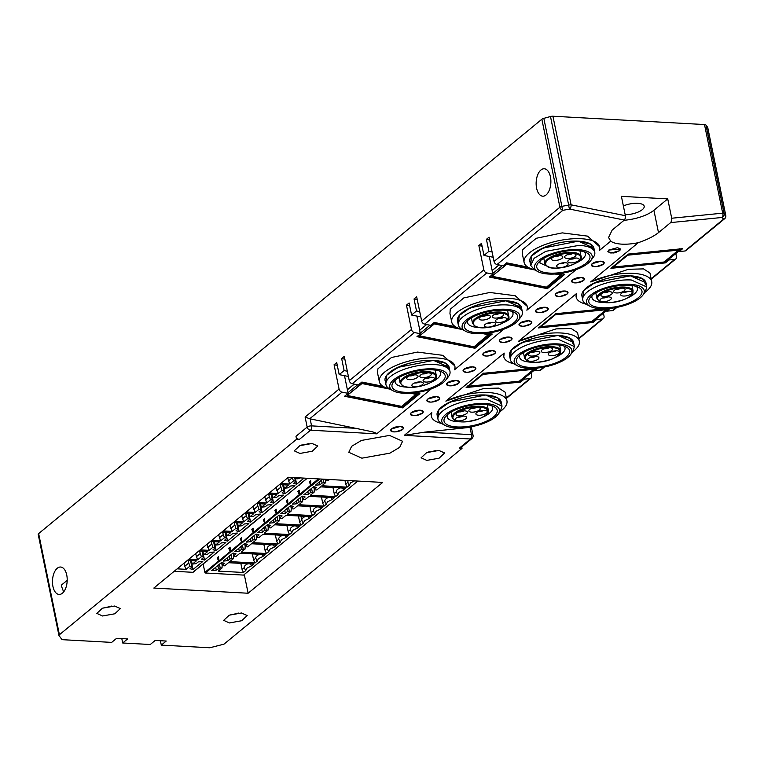<?xml version="1.0" encoding="UTF-8"?>
<svg xmlns="http://www.w3.org/2000/svg" width="764" height="764" viewBox="0 0 764 764"><rect width="100%" height="100%" fill="white"/><g stroke="black" fill="none" stroke-linecap="round" stroke-linejoin="round"><path stroke-width="1.15" d="M63.641 591.919L61.75 586.905A13.723 7.344 -86.9 0 1 61.454 585.062L67.194 580.334M52.926 586.418A13.723 7.344 -86.9 0 0 59.076 594.44A13.723 7.344 -86.9 0 0 66.745 575.044A13.723 7.344 -86.9 0 0 60.585 567.022A13.723 7.344 -86.9 0 0 52.926 586.418M645.236 292.125A38.563 14.382 168.4 0 0 651.291 285.249A38.563 14.382 168.4 0 0 651.711 281.61L649.944 272.996L643.508 268.89L628.438 269.291L590.629 281.916L638.303 242.665A27.456 10.238 -11.6 0 1 621.8 244.146A27.456 10.238 -11.6 0 1 610.732 241.147L599.253 250.602A38.563 14.382 168.4 0 0 599.673 246.973A38.563 14.382 168.4 0 0 563.622 239.791A38.563 14.382 168.4 0 0 524.534 258.843A38.563 14.382 168.4 0 0 524.114 262.482A38.563 14.382 168.4 0 0 534.208 269.587M707.655 127.33L725.714 215.305A3.266 1.222 -11.6 0 1 725.8 215.505L707.741 127.521A3.266 1.222 -11.6 0 0 707.655 127.33L705.965 125.048A3.266 1.222 168.4 0 0 705.43 124.713A3.266 1.222 168.4 0 0 704.504 124.551L552.926 116.233A3.266 1.222 -11.6 0 0 551.742 116.271A3.266 1.222 -11.6 0 0 550.491 116.52L543.825 118.344L561.884 206.318L568.683 205.124A3.266 1.222 -11.6 0 1 569.934 204.886A3.266 1.222 -11.6 0 1 571.109 204.838A3.266 1.557 101.3 0 1 570.784 207.302A3.266 1.557 101.3 0 1 569.686 209.116L624.341 220.051L612.174 230.069L608.574 237.508L610.732 241.147M638.303 242.665C646.993 239.762 653.726 236.41 658.492 232.619L653.908 210.272A27.456 10.238 -11.6 0 1 624.073 220.271M624.341 220.051L625.324 218.208L625.372 215.696L621.399 196.348L667.726 198.888L671.699 218.237L671.651 220.758L670.668 222.591L722.028 217.473L723.584 219.125L684.869 251.003L679.148 251.576L682.691 248.663L628.189 254.087L610.913 268.317L665.415 262.883L668.949 259.97L674.669 259.407L651.129 278.784M543.825 118.344A3.266 1.222 168.4 0 0 542.688 118.745A3.266 1.222 168.4 0 0 541.848 119.251L559.916 207.235A3.266 1.222 168.4 0 1 560.747 206.729A3.266 1.222 168.4 0 1 561.884 206.318A3.266 0.63 80.1 0 0 562.285 208.639A3.266 0.63 80.1 0 0 562.887 210.301L569.686 209.116A3.266 0.63 80.1 0 1 569.084 207.445A3.266 0.63 80.1 0 1 568.683 205.124L550.491 116.52M536.605 188.164A13.723 7.344 -86.9 0 0 542.755 196.186A13.723 7.344 -86.9 0 0 550.424 176.79A13.723 7.344 -86.9 0 0 544.264 168.768A13.723 7.344 -86.9 0 0 536.605 188.164M725.084 218.227A3.266 2.473 -129.5 0 1 724.673 218.685L685.957 250.563A3.266 2.473 -129.5 0 1 684.869 251.003M681.412 248.787L678.986 250.783L679.148 251.576M705.965 125.048L724.157 213.662A3.266 3.094 136.7 0 1 722.028 217.473A3.266 1.9 84.3 0 0 722.906 215.649A3.266 1.9 84.3 0 0 722.687 213.156L671.699 218.237M704.504 124.551L722.687 213.156A3.266 1.222 168.4 0 1 723.623 213.318A3.266 1.222 168.4 0 1 724.157 213.662L725.714 215.305A3.266 3.094 136.7 0 1 723.584 219.125A3.266 2.473 -129.5 0 0 724.673 218.685A3.266 3.266 0 0 0 725.8 215.505A3.266 1.222 -11.6 0 1 725.781 215.773M653.908 210.272L667.726 198.888M658.492 232.619L670.668 222.591M625.172 214.722A13.723 5.119 168.4 0 0 644.195 206.242A13.723 5.119 168.4 0 0 637.654 203.31A13.723 5.119 168.4 0 0 623.367 205.936M572.847 351.726A38.563 14.382 168.4 0 0 578.902 344.851A38.563 14.382 168.4 0 0 579.322 341.212L577.555 332.598L571.128 328.491L556.049 328.892L518.24 341.518L576.581 293.491L576.161 297.12A38.563 14.382 168.4 0 0 586.255 304.225M500.458 411.328A38.563 14.382 168.4 0 0 506.522 404.452A38.563 14.382 168.4 0 0 506.943 400.823L505.166 392.199L498.739 388.093L483.66 388.494L445.851 401.119L504.192 353.092L503.772 356.721A38.563 14.382 168.4 0 0 513.866 363.826M471.388 427.238L473.05 435.356A3.266 1.222 168.4 0 0 472.964 435.165A3.266 1.222 168.4 0 0 471.493 434.659L424.937 432.109L404.28 435.356L431.803 412.694L431.383 416.332A38.563 14.382 168.4 0 0 441.477 423.437M424.937 432.109L471.331 427.219M533.32 368.324L483.411 373.29L466.135 387.52L520.637 382.086L524.18 379.173L529.891 378.61L506.36 397.987M544.57 366.978L541.179 369.766A3.266 2.473 -129.5 0 1 540.091 370.206L534.38 370.779L537.741 368.009M605.709 308.723L555.8 313.689L538.524 327.918L593.026 322.484L596.56 319.572L602.28 319.008L578.74 338.385M616.959 307.376L613.568 310.165A3.266 2.473 -129.5 0 1 612.48 310.604L606.759 311.177L610.13 308.408M527.733 267.056L506.647 262.845L503.104 265.757L497.02 264.535L562.887 210.301A3.266 2.473 50.5 0 1 560.986 209.221A3.266 2.473 50.5 0 1 559.916 207.235L494.05 261.46A3.266 2.473 50.5 0 0 495.12 263.446A3.266 2.473 50.5 0 0 497.02 264.535M455.344 326.658L434.258 322.446L430.715 325.359L424.641 324.137L486.821 272.939L492.904 274.152L489.371 277.065L547.368 288.668L564.644 274.448L560.06 273.531M382.955 386.259L361.869 382.048L358.335 384.961L352.252 383.738L414.441 332.541L420.515 333.753L416.982 336.666L474.979 348.269L492.255 334.049L487.671 333.133M58.952 635.113L296.585 439.271L295.974 436.301L307.166 427.086A3.266 2.473 50.5 0 0 308.398 429.234A3.266 2.473 50.5 0 0 309.229 429.826A3.266 2.473 50.5 0 0 310.528 430.208A3.266 1.748 -86.9 0 0 311.511 428.384A3.266 1.748 -86.9 0 0 311.569 425.882A3.266 1.222 -11.6 0 0 310.155 425.959A3.266 1.222 -11.6 0 0 309.133 426.178A3.266 1.222 -11.6 0 0 307.166 427.086L305.103 417.039L309.707 418.767L342.052 392.142L348.136 393.355L344.593 396.268L402.59 407.871L419.866 393.651L415.291 392.734M309.707 418.767L371.944 431.698C375.315 432.663 376.91 433.379 376.709 433.837L431.383 388.819M454.838 365.918L442.795 355.327L417.478 352.08L391.474 357.485L377.874 368.869L377.569 373.071L379.336 381.685A38.563 14.382 168.4 0 0 389.439 388.79M503.772 329.217L454.475 369.805A38.563 14.382 168.4 0 0 454.895 366.176A38.563 14.382 168.4 0 0 418.844 359.004A38.563 14.382 168.4 0 0 379.756 378.046A38.563 14.382 168.4 0 0 379.336 381.685M527.227 306.316L515.175 295.725L489.858 292.478L463.863 297.884L450.263 309.267L449.958 313.46L451.725 322.083A38.563 14.382 168.4 0 0 461.819 329.188M576.161 269.616L526.864 310.203A38.563 14.382 168.4 0 0 527.284 306.574A38.563 14.382 168.4 0 0 491.233 299.402A38.563 14.382 168.4 0 0 452.145 318.445A38.563 14.382 168.4 0 0 451.725 322.083M599.606 246.715L587.564 236.124L562.247 232.877L536.242 238.282L522.652 249.666L522.347 253.858L524.114 262.482M541.848 119.251L38.649 533.587A3.266 1.222 168.4 0 0 38.229 534.112A3.266 1.222 168.4 0 0 38.2 534.399A3.266 1.222 168.4 0 0 38.286 534.59M342.052 392.142A3.266 2.473 -129.5 0 1 340.152 391.053A3.266 2.473 -129.5 0 1 339.073 389.067L334.078 364.753L336.714 362.585L339.187 374.627L344.125 370.569L341.651 358.526L344.277 356.358L349.272 380.673A3.266 2.473 50.5 0 0 350.351 382.659A3.266 2.473 50.5 0 0 352.252 383.738M414.441 332.541A3.266 2.473 -129.5 0 1 412.531 331.452A3.266 2.473 -129.5 0 1 411.462 329.465L406.467 305.151L409.103 302.983L411.576 315.026L416.504 310.967L414.04 298.925L416.666 296.757L421.661 321.071A3.266 2.473 50.5 0 0 422.74 323.048A3.266 2.473 50.5 0 0 424.641 324.137M486.821 272.939A3.266 2.473 -129.5 0 1 484.92 271.85A3.266 2.473 -129.5 0 1 483.851 269.864L478.856 245.55L481.492 243.382L483.956 255.424L488.893 251.366L486.42 239.323L489.055 237.155L494.05 261.46M675.834 253.677L676.436 256.589A3.266 2.473 -129.5 0 1 676.159 258.499A3.266 2.473 -129.5 0 1 675.758 258.967A3.266 2.473 -129.5 0 1 674.669 259.407M603.445 313.278L604.047 316.191A3.266 2.473 -129.5 0 1 603.77 318.101A3.266 2.473 -129.5 0 1 603.369 318.569A3.266 2.473 -129.5 0 1 602.28 319.008M531.066 372.88L531.658 375.792A3.266 2.473 -129.5 0 1 531.381 377.712A3.266 2.473 -129.5 0 1 530.98 378.17A3.266 2.473 -129.5 0 1 529.891 378.61M59.019 635.581L61.703 639.22L63.173 639.726L111.668 642.39L116.596 638.322L127.626 638.924L122.698 642.992L150.269 644.501L155.207 640.442L166.237 641.044L161.299 645.112L209.785 647.767L223.976 644.167L462.029 448.353L459.269 448.201A3.266 2.473 -129.5 0 0 460.74 447.752A3.266 2.473 -129.5 0 0 461.045 447.437M431.803 412.694A38.563 14.382 168.4 0 0 431.383 416.332M506.943 400.823A38.563 14.382 168.4 0 0 484.471 392.486A38.563 14.382 168.4 0 0 445.851 401.119M504.192 353.092A38.563 14.382 168.4 0 0 503.772 356.721M579.322 341.212A38.563 14.382 168.4 0 0 556.861 332.884A38.563 14.382 168.4 0 0 518.24 341.518M576.581 293.491A38.563 14.382 168.4 0 0 576.161 297.12M651.711 281.61A38.563 14.382 168.4 0 0 629.24 273.283A38.563 14.382 168.4 0 0 590.629 281.916M610.942 253.085L607.829 251.69L608.717 250.067L617.522 247.66L620.635 249.054L619.747 250.678L610.942 253.085M463.949 369.279A6.532 2.435 168.4 0 0 463.06 370.893A6.532 2.435 168.4 0 0 466.174 372.288A6.532 2.435 168.4 0 0 474.979 369.881A6.532 2.435 168.4 0 0 475.867 368.267A6.532 2.435 168.4 0 0 472.754 366.873A6.532 2.435 168.4 0 0 463.949 369.279L463.06 370.893L466.174 372.288L468.246 372.23L474.979 369.881L475.867 368.267L472.754 366.873L463.949 369.279M447.494 382.821A6.532 2.435 168.4 0 0 446.606 384.435A6.532 2.435 168.4 0 0 449.719 385.83A6.532 2.435 168.4 0 0 458.524 383.423A6.532 2.435 168.4 0 0 459.412 381.809A6.532 2.435 168.4 0 0 456.299 380.415A6.532 2.435 168.4 0 0 447.494 382.821L446.606 384.435L449.719 385.83L451.791 385.772L458.524 383.423L459.412 381.809L456.299 380.415L447.494 382.821M427.754 399.075A6.532 2.435 168.4 0 0 426.866 400.689A6.532 2.435 168.4 0 0 429.979 402.084A6.532 2.435 168.4 0 0 438.784 399.677A6.532 2.435 168.4 0 0 439.672 398.063A6.532 2.435 168.4 0 0 436.559 396.669A6.532 2.435 168.4 0 0 427.754 399.075L426.866 400.689L429.979 402.084L432.052 402.026L438.784 399.677L439.672 398.063L436.559 396.669L427.754 399.075M411.299 412.627A6.532 2.435 168.4 0 0 410.411 414.241A6.532 2.435 168.4 0 0 413.525 415.635A6.532 2.435 168.4 0 0 422.33 413.228A6.532 2.435 168.4 0 0 423.218 411.615A6.532 2.435 168.4 0 0 420.104 410.22A6.532 2.435 168.4 0 0 411.299 412.627L410.411 414.241L413.525 415.635L415.597 415.578L422.33 413.228L423.218 411.615L420.104 410.22L411.299 412.627M389.506 435.413L402.58 441.267L399.734 447.284L389.888 453.157L361.869 458.171L348.795 452.307L351.641 446.291L361.487 440.427L389.506 435.413M391.56 428.881A6.532 2.435 168.4 0 0 390.671 430.495A6.532 2.435 168.4 0 0 393.785 431.889A6.532 2.435 168.4 0 0 402.59 429.483A6.532 2.435 168.4 0 0 403.478 427.869A6.532 2.435 168.4 0 0 400.365 426.474A6.532 2.435 168.4 0 0 391.56 428.881L390.671 430.495L393.785 431.889L395.857 431.832L402.59 429.483L403.478 427.869L400.365 426.474L391.56 428.881M438.899 450.435L444.619 452.976L439.109 458.19L426.809 460.396L421.088 457.798L426.675 452.622L438.899 450.435M241.481 612.995L247.192 615.526L241.682 620.74L229.391 622.946L223.661 620.349L229.257 615.173L241.481 612.995M312.065 443.483L317.776 446.014L312.266 451.228L299.966 453.434L294.245 450.836L299.841 445.66L312.065 443.483M114.638 606.033L120.359 608.564L114.848 613.779L102.548 615.985L96.827 613.396L102.414 608.211L114.638 606.033M483.688 353.016A6.532 2.435 168.4 0 0 482.8 354.639A6.532 2.435 168.4 0 0 485.914 356.034A6.532 2.435 168.4 0 0 494.719 353.627A6.532 2.435 168.4 0 0 495.607 352.013A6.532 2.435 168.4 0 0 492.494 350.609A6.532 2.435 168.4 0 0 483.688 353.016L482.8 354.639L485.914 356.034L487.986 355.976L494.719 353.627L495.607 352.013L492.494 350.609L483.688 353.016M500.143 339.474A6.532 2.435 168.4 0 0 499.255 341.088A6.532 2.435 168.4 0 0 502.368 342.482A6.532 2.435 168.4 0 0 511.173 340.076A6.532 2.435 168.4 0 0 512.061 338.462A6.532 2.435 168.4 0 0 508.948 337.067A6.532 2.435 168.4 0 0 500.143 339.474L499.255 341.088L502.368 342.482L504.441 342.425L511.173 340.076L512.061 338.462L508.948 337.067L500.143 339.474M519.883 323.22A6.532 2.435 168.4 0 0 518.995 324.834A6.532 2.435 168.4 0 0 522.108 326.228A6.532 2.435 168.4 0 0 530.913 323.821A6.532 2.435 168.4 0 0 531.801 322.207A6.532 2.435 168.4 0 0 528.688 320.813A6.532 2.435 168.4 0 0 519.883 323.22L518.995 324.834L522.108 326.228L524.18 326.171L530.913 323.821L531.801 322.207L528.688 320.813L519.883 323.22M536.338 309.668A6.532 2.435 168.4 0 0 535.449 311.292A6.532 2.435 168.4 0 0 538.563 312.686A6.532 2.435 168.4 0 0 547.368 310.279A6.532 2.435 168.4 0 0 548.256 308.666A6.532 2.435 168.4 0 0 545.143 307.262A6.532 2.435 168.4 0 0 536.338 309.668L535.449 311.292L538.563 312.686L540.635 312.629L547.368 310.279L548.256 308.666L545.143 307.262L536.338 309.668M556.077 293.414A6.532 2.435 168.4 0 0 555.189 295.038A6.532 2.435 168.4 0 0 558.303 296.432A6.532 2.435 168.4 0 0 567.108 294.025A6.532 2.435 168.4 0 0 567.996 292.402A6.532 2.435 168.4 0 0 564.882 291.008A6.532 2.435 168.4 0 0 556.077 293.414L555.189 295.038L558.303 296.432L560.375 296.375L567.108 294.025L567.996 292.402L564.882 291.008L556.077 293.414M572.532 279.872A6.532 2.435 168.4 0 0 571.644 281.486A6.532 2.435 168.4 0 0 574.748 282.881A6.532 2.435 168.4 0 0 583.553 280.474A6.532 2.435 168.4 0 0 584.441 278.86A6.532 2.435 168.4 0 0 581.337 277.466A6.532 2.435 168.4 0 0 572.532 279.872L571.644 281.486L574.748 282.881L576.83 282.823L583.553 280.474L584.441 278.86L581.337 277.466L572.532 279.872M592.272 263.618A6.532 2.435 168.4 0 0 591.384 265.232A6.532 2.435 168.4 0 0 594.497 266.626A6.532 2.435 168.4 0 0 603.302 264.22A6.532 2.435 168.4 0 0 604.19 262.606A6.532 2.435 168.4 0 0 601.077 261.212A6.532 2.435 168.4 0 0 592.272 263.618L591.384 265.232L594.497 266.626L596.569 266.569L603.302 264.22L604.19 262.606L601.077 261.212L592.272 263.618M153.822 588.06L288.391 477.252L382.697 482.428L248.119 593.236L153.822 588.06M547.368 288.668L547.234 288.018M489.285 256.494L492.169 270.58L499.026 264.936M502.359 265.605L492.417 273.798L492.904 274.152M478.856 245.55L482.065 246.199M474.979 348.269L474.845 347.62M416.896 316.095L419.789 330.182L426.637 324.538M429.979 325.206L420.028 333.4L420.515 333.753M406.467 305.151L409.676 305.801M402.59 407.871L402.456 407.222M348.136 393.355L344.507 375.697M334.078 364.753L337.287 365.402M295.974 436.301A3.266 2.473 50.5 0 0 297.215 438.44A3.266 2.473 50.5 0 0 299.345 439.424L296.585 439.271M348.288 375.869L347.716 376.337L339.187 374.627M344.125 370.569L347.333 371.208M341.651 358.526L344.86 359.166M420.678 316.267L420.104 316.735L411.576 315.026M416.504 310.967L419.713 311.607M414.04 298.925L417.249 299.564M493.057 256.666L492.494 257.134L483.956 255.424M488.893 251.366L492.102 252.005M486.42 239.323L489.629 239.963M122.698 642.992L121.791 638.609M161.299 645.112L160.402 640.729M679.043 251.041L668.786 259.187L668.949 259.97M608.87 308.522L606.597 310.385L606.759 311.177M606.654 310.642L596.397 318.789L596.56 319.572M536.481 368.124L534.217 369.986L534.38 370.779M534.265 370.244L524.018 378.39L524.18 379.173M472.228 438.221A3.266 2.473 -129.5 0 1 471.923 438.536A3.266 2.473 -129.5 0 1 470.462 438.985A3.266 1.748 -86.9 0 0 471.445 437.161A3.266 1.748 -86.9 0 0 471.493 434.659L470.051 427.611M461.733 446.93L462.029 448.353M524.018 378.39L520.475 381.303L520.637 382.086M596.397 318.789L592.864 321.701L593.026 322.484M668.786 259.187L665.253 262.1L665.415 262.883M407.861 363.674L393.651 369.585M385.104 380.491L385.954 384.664A32.68 12.186 -11.6 0 1 401.062 370.511A32.68 12.186 -11.6 0 1 434.42 364.543A32.68 12.186 -11.6 0 1 449.986 371.514A32.68 12.186 -11.6 0 1 448.267 376.872L445.851 379.966A29.414 10.973 -11.6 0 1 403.774 393.25A29.414 10.973 -11.6 0 1 393.088 390.796A29.414 10.973 -11.6 0 1 398.646 376.48A29.414 10.973 -11.6 0 1 433.389 368.869A29.414 10.973 -11.6 0 1 445.851 379.966M449.986 371.514L449.137 367.36L433.57 360.379L397.891 367.369L386.832 375.124L386.021 382.477M497.899 414.604A29.414 10.973 168.4 0 0 485.474 403.516A29.414 10.973 168.4 0 0 450.703 411.108A29.414 10.973 168.4 0 0 445.125 425.433A29.414 10.973 168.4 0 0 455.774 427.888A29.414 10.973 168.4 0 0 497.899 414.604L500.315 411.519L502.034 406.161L501.174 401.998L485.665 395.026A32.68 12.186 168.4 0 0 485.608 395.026L477.863 395.103M459.909 398.321L446.157 403.955M437.142 415.138L438.001 419.302A32.68 12.186 168.4 0 0 441.688 423.552L445.125 425.433M645.952 282.804L630.434 275.823A32.68 12.186 168.4 0 0 630.386 275.823L622.631 275.899M604.687 279.108L590.935 284.752M581.92 295.935L582.77 300.099A32.68 12.186 168.4 0 0 586.456 304.349L589.904 306.23A29.414 10.973 168.4 0 0 600.552 308.685A29.414 10.973 168.4 0 0 642.667 295.401A29.414 10.973 168.4 0 0 630.252 284.313A29.414 10.973 168.4 0 0 595.481 291.905A29.414 10.973 168.4 0 0 589.904 306.23M570.278 355.002A29.414 10.973 168.4 0 0 557.863 343.915A29.414 10.973 168.4 0 0 523.092 351.507A29.414 10.973 168.4 0 0 517.514 365.832A29.414 10.973 168.4 0 0 528.163 368.286A29.414 10.973 168.4 0 0 570.278 355.002L572.704 351.908L574.413 346.56L573.563 342.396L558.045 335.425A32.68 12.186 168.4 0 0 557.997 335.425L550.252 335.501M532.298 338.719L518.546 344.354M509.531 355.537L510.39 359.701A32.68 12.186 168.4 0 0 514.076 363.951L517.514 365.832M480.25 304.072L466.04 309.983M465.477 331.194A29.414 10.973 -11.6 0 1 471.025 316.879A29.414 10.973 -11.6 0 1 505.778 309.267A29.414 10.973 -11.6 0 1 518.24 320.364A29.414 10.973 -11.6 0 1 476.163 333.648A29.414 10.973 -11.6 0 1 465.477 331.194L462.029 329.303A32.68 12.186 -11.6 0 1 458.343 325.053L457.493 320.909M458.343 325.053A32.68 12.186 -11.6 0 1 473.451 310.91A32.68 12.186 -11.6 0 1 506.809 304.941A32.68 12.186 -11.6 0 1 522.375 311.913L521.516 307.758L505.959 300.777L470.271 307.768L459.221 315.522L458.41 322.876M552.639 244.47L538.429 250.382M529.872 261.288L530.732 265.452L534.418 269.702L537.856 271.592A29.414 10.973 -11.6 0 1 543.414 257.277A29.414 10.973 -11.6 0 1 578.157 249.666A29.414 10.973 -11.6 0 1 590.629 260.763A29.414 10.973 -11.6 0 1 548.552 274.047A29.414 10.973 -11.6 0 1 537.856 271.592M590.629 260.763L593.045 257.669A32.68 12.186 168.4 0 0 594.764 252.311L593.905 248.157L578.348 241.176L542.66 248.166L531.61 255.921L530.789 263.274M492.159 270.504L498.94 264.917L492.159 270.504M546.881 288.314L563.899 274.295L546.881 288.314L489.619 276.854M419.77 330.115L426.56 324.519L419.77 330.115M474.492 347.916L491.51 333.897L474.492 347.916L417.23 336.456M347.381 389.716L354.171 384.12L347.381 389.716M402.103 407.518L419.121 393.498L402.103 407.518L344.851 396.058M248.119 593.236L244.279 574.528M174.192 571.281L192.862 572.312A0.649 0.497 50.5 0 0 193.302 571.949M192.862 572.312L242.379 531.687M242.436 531.973L299.956 484.281M300.013 484.567L299.469 484.529A0.649 0.497 50.5 0 0 299.908 484.175M191.239 561.254L192.337 566.601A1.308 0.487 168.4 0 1 192.165 566.926L190.007 568.702L192.986 569.543L202.794 561.473L198.268 561.903L196.109 563.679L192.499 564.052L196.281 560.938L187.352 560.451M192.337 566.601A1.308 0.487 168.4 0 0 191.716 566.325L189.864 566.219L186.082 569.333L177.153 568.846M202.756 551.77L203.854 557.118A1.308 0.487 168.4 0 1 203.682 557.443L201.524 559.219L204.504 560.06L214.302 551.99L209.785 552.42L207.627 554.196L204.017 554.568L207.798 551.455L198.869 550.968M203.854 557.118A1.308 0.487 168.4 0 0 203.234 556.841L201.381 556.736L197.599 559.859L195.594 553.661M188.67 559.363L197.599 559.859M225.791 532.804L226.889 538.152A1.308 0.487 168.4 0 1 226.707 538.477L224.559 540.253L227.538 541.093L237.337 533.024L232.819 533.453L230.661 535.23L227.042 535.612L230.833 532.489L221.904 532.002M226.889 538.152A1.308 0.487 168.4 0 0 226.268 537.875L224.415 537.78L220.634 540.893L218.628 534.695M211.704 540.396L220.634 540.893M283.368 485.398L284.466 490.746A1.308 0.487 168.4 0 1 284.294 491.071L282.136 492.847L285.115 493.687L294.923 485.608L290.396 486.047L288.238 487.814L284.628 488.196L288.41 485.083L279.481 484.596M284.466 490.746A1.308 0.487 168.4 0 0 283.845 490.469L281.992 490.364L278.211 493.477L276.205 487.289M269.281 492.99L278.211 493.477M304.024 478.111L296.633 484.204L293.653 483.364L295.811 481.587A1.308 0.487 168.4 0 0 295.983 481.263A1.308 0.487 168.4 0 0 295.362 480.986L293.51 480.881L289.728 483.994L287.722 477.806M280.799 483.507L289.728 483.994M300.281 477.911L297.998 478.818L296.146 478.713L297.32 477.748M271.86 494.881L272.958 500.229A1.308 0.487 168.4 0 1 272.777 500.554L270.618 502.33L273.598 503.17L283.406 495.091L278.879 495.521L276.721 497.297L273.111 497.679L276.893 494.566L267.963 494.069M272.958 500.229A1.308 0.487 168.4 0 0 272.328 499.952L270.475 499.847L266.693 502.96L264.697 496.772M257.764 502.473L266.693 502.96M256.446 503.552L265.375 504.049L261.594 507.162L265.213 506.78L267.362 505.004L271.888 504.574L262.081 512.654L259.101 511.804L261.259 510.037A1.308 0.487 168.4 0 0 261.441 509.712A1.308 0.487 168.4 0 0 260.82 509.435L258.958 509.33L255.176 512.443L253.18 506.255M246.247 511.956L255.176 512.443M244.938 513.036L253.858 513.532L250.076 516.645L253.696 516.263L255.844 514.487L260.371 514.057L250.563 522.137L247.593 521.287L249.742 519.51A1.308 0.487 168.4 0 0 249.923 519.195A1.308 0.487 168.4 0 0 249.303 518.909L247.45 518.813L243.659 521.927L241.663 515.729M234.729 521.44L243.659 521.927M237.308 523.321L238.406 528.678A1.308 0.487 168.4 0 1 238.225 528.994L236.076 530.77L239.046 531.61L248.854 523.541L244.327 523.97L242.178 525.747L238.559 526.129L242.35 523.006L233.421 522.519M238.406 528.678A1.308 0.487 168.4 0 0 237.785 528.392L235.933 528.296L232.151 531.41L230.145 525.212M223.222 530.923L232.151 531.41M210.387 541.485L219.316 541.972L215.534 545.095L219.144 544.713L221.302 542.937L225.819 542.507L216.021 550.577L213.041 549.736L215.2 547.96A1.308 0.487 168.4 0 0 215.372 547.635A1.308 0.487 168.4 0 0 214.751 547.358L212.898 547.253L209.116 550.376L207.111 544.178M200.187 549.879L209.116 550.376M230.26 542.001L229.716 541.972M218.743 551.484L218.198 551.446M207.235 560.957L206.681 560.929M299.364 485.102L298.81 485.073M287.847 494.585L287.293 494.556M276.329 504.068L275.775 504.039M264.812 513.551L264.258 513.523M253.295 523.034L252.741 523.006M241.777 532.518L241.223 532.489M191.592 560.681L191.067 560.652M192.499 564.052L191.153 561.043M192.986 569.543L191.315 561.416M187.954 560.48L189.864 566.219M188.517 563.211L184.735 566.325L184.076 563.144M186.082 569.333L184.735 566.325M203.109 551.197L202.584 551.169M204.017 554.568L202.67 551.56M204.504 560.06L202.832 551.942M199.471 550.997L201.381 556.736M200.034 553.728L196.252 556.841M226.134 532.231L225.619 532.202M227.042 535.612L225.695 532.594M227.538 541.093L225.867 532.976M222.505 532.04L224.415 537.78M223.069 534.762L219.278 537.885M283.721 484.825L283.196 484.796M284.628 488.196L283.282 485.188M285.115 493.687L283.444 485.56M280.082 484.624L281.992 490.364M280.646 487.356L276.864 490.469M296.633 484.204L295.286 477.634M292.077 477.452L293.51 480.881M292.163 477.872L288.381 480.986M296.146 478.713L295.668 477.653M272.204 494.308L271.678 494.279M273.111 497.679L271.764 494.671M273.598 503.17L271.927 495.043M268.565 494.107L270.475 499.847M269.129 496.839L265.347 499.952M262.081 512.654L260.419 504.526M257.057 503.591L258.958 509.33M257.611 506.322L253.829 509.435M260.686 503.791L260.171 503.762M261.594 507.162L260.247 504.154M250.563 522.137L248.902 514.01M245.54 513.074L247.45 518.813M246.094 515.795L242.312 518.918M249.169 513.274L248.653 513.246M250.076 516.645L248.73 513.637M239.046 531.61L237.384 523.493M234.023 522.557L235.933 528.296M234.586 525.279L230.795 528.401M237.652 522.757L237.136 522.729M238.559 526.129L237.212 523.111M216.021 550.577L214.35 542.459M210.988 541.514L212.898 547.253M211.552 544.245L207.77 547.358M214.617 541.714L214.101 541.686M215.534 545.095L214.178 542.077M297.845 491.309L299.421 495.225L299.173 490.221L297.845 491.309L299.192 490.689M309.363 481.826L310.938 485.742L310.69 480.737L309.363 481.826L310.709 481.205M217.234 557.682L218.81 561.597L218.561 556.593L217.234 557.682L218.58 557.061M228.751 548.208L230.327 552.114L230.079 547.119L228.751 548.208L230.098 547.578M240.268 538.725L241.844 542.631L241.586 537.636L240.268 538.725L241.615 538.095M251.786 529.242L253.362 533.148L253.104 528.153L251.786 529.242L253.132 528.612M263.303 519.759L264.879 523.665L264.621 518.67L263.303 519.759L264.65 519.138M274.82 510.276L276.396 514.191L276.138 509.187L274.82 510.276L276.167 509.655M286.328 500.792L287.904 504.708L287.656 499.704L286.328 500.792L287.675 500.172M288.563 504.164L289.117 504.192L288.448 503.571L288.563 504.164L287.254 505.243L287.13 504.651L276.931 513.055L276.396 514.191L275.737 514.726L275.613 514.134L265.414 522.528L265.538 523.13L264.22 524.209L264.096 523.617L253.896 532.011L254.02 532.613L252.703 533.692L252.578 533.1L241.185 543.175L241.061 542.583L230.862 550.978L229.668 552.659L229.544 552.066L219.344 560.461L218.151 562.142L218.036 561.55L204.867 572.379L203.148 563.994M300.08 494.68L300.634 494.709L299.966 494.088L299.421 495.225L298.762 495.76L298.648 495.167L288.448 503.571M311.597 485.197L312.151 485.226L311.473 484.605L310.279 486.286L310.165 485.684L299.966 494.088M218.151 562.142L205.545 573.01L243.592 575.091L357.8 481.062M310.279 486.286L300.634 494.709M298.762 495.76L289.117 504.192M287.254 505.243L277.599 513.675L276.931 513.055M277.055 513.647L277.599 513.675M275.737 514.726L266.082 523.159L265.414 522.528M265.538 523.13L266.082 523.159M264.22 524.209L254.574 532.642L253.896 532.011M254.02 532.613L254.574 532.642M252.703 533.692L243.057 542.125L242.379 541.495M242.503 542.087L243.057 542.125M241.185 543.175L231.54 551.608L230.862 550.978M230.986 551.57L231.54 551.608M229.668 552.659L220.022 561.082L219.344 560.461M219.469 561.053L220.022 561.082M322.78 479.143L315.379 485.236L319.906 484.806L322.055 483.029L325.674 482.647L321.892 485.761L347.085 487.146L349.368 485.264L350.523 482.858L354.993 480.632M326.534 479.343L326.008 479.773A1.308 0.487 168.4 0 0 325.827 480.098A1.308 0.487 168.4 0 0 326.457 480.375L328.31 480.48L329.485 479.505M302.458 496.208L302.974 498.739L305.132 496.963L302.152 496.123L292.345 504.192L296.871 503.762L299.03 501.996L302.639 501.614L298.858 504.727L324.051 506.112L326.343 504.221L327.498 501.824L331.958 499.599L331.175 497.545M302.974 498.739A1.308 0.487 168.4 0 0 302.802 499.064A1.308 0.487 168.4 0 0 303.423 499.341L305.275 499.446L309.057 496.333L334.25 497.708L331.958 499.599M325.961 496.132L321.482 496.438L324.729 497.154L325.961 496.132M302.926 515.098L298.447 515.394L301.694 516.12L302.926 515.098M244.872 543.624L245.397 546.155L247.546 544.379L244.576 543.538L234.768 551.608L239.294 551.178L241.443 549.402L245.063 549.02L241.281 552.143L266.464 553.518L268.756 551.637L269.912 549.23L274.381 547.005L273.598 544.952M245.397 546.155A1.308 0.487 168.4 0 0 245.215 546.47A1.308 0.487 168.4 0 0 245.836 546.757L247.689 546.852L251.48 543.739L276.663 545.124L274.381 547.005M268.384 543.548L263.905 543.844L267.142 544.56L268.384 543.548M244.184 567.509L244.203 567.614A9.808 3.658 -11.6 0 0 244.222 567.709L245.721 570.603L246.877 568.196L251.346 565.971L250.563 563.918M245.721 570.603L243.439 572.484L218.246 571.1L222.028 567.986L220.175 567.881L219.43 564.243M221.846 562.581L222.362 565.112L224.52 563.345L221.541 562.495L211.733 570.574L216.26 570.145L220.175 567.881M222.362 565.112A1.308 0.487 168.4 0 0 222.181 565.436A1.308 0.487 168.4 0 0 222.811 565.713L224.664 565.818L228.446 562.705L253.638 564.09L251.346 565.971M245.349 562.514L240.87 562.81L244.117 563.526L245.349 562.514M256.866 553.031L252.387 553.327L255.634 554.043L256.866 553.031M255.701 558.026L255.72 558.131A9.808 3.658 -11.6 0 0 255.739 558.226L257.239 561.12L254.956 563.001L229.763 561.616L233.545 558.503L229.926 558.885L227.777 560.661L223.25 561.091L233.058 553.012L236.038 553.862L233.88 555.638A1.308 0.487 168.4 0 0 233.698 555.953A1.308 0.487 168.4 0 0 234.319 556.24L236.181 556.335L239.963 553.222L265.156 554.607L262.864 556.488L262.081 554.435M257.239 561.12L258.394 558.713L262.864 556.488M279.901 534.065L275.422 534.361L278.659 535.077L279.901 534.065M256.389 534.141L256.914 536.672L259.063 534.895L256.093 534.055L246.285 542.125L250.812 541.695L252.96 539.919L256.58 539.537L252.788 542.66L277.981 544.035L280.273 542.154L281.429 539.747L285.898 537.522L285.115 535.469M256.914 536.672A1.308 0.487 168.4 0 0 256.733 536.996A1.308 0.487 168.4 0 0 257.353 537.273L259.206 537.369L262.997 534.256L288.181 535.64L285.898 537.522M291.409 524.581L286.939 524.878L290.177 525.603L291.409 524.581M290.244 529.576L290.263 529.681A9.808 3.658 -11.6 0 0 290.291 529.786L291.791 532.67L289.499 534.552L264.306 533.176L268.097 530.054L264.478 530.436L262.319 532.212L257.802 532.642L267.61 524.572L270.58 525.412L268.431 527.189A1.308 0.487 168.4 0 0 268.25 527.513A1.308 0.487 168.4 0 0 268.871 527.79L270.723 527.895L274.505 524.772L299.698 526.157L297.406 528.039L296.623 525.985M291.791 532.67L292.946 530.264L297.406 528.039M300.94 516.111L301.78 520.198A9.808 3.658 -11.6 0 0 301.809 520.303L303.308 523.187L301.016 525.078L275.823 523.693L279.605 520.58L275.995 520.952L273.837 522.729L269.32 523.159L279.118 515.089L282.097 515.929L279.939 517.706A1.308 0.487 168.4 0 0 279.767 518.03A1.308 0.487 168.4 0 0 280.388 518.307L282.241 518.412L286.022 515.289L311.215 516.674L308.923 518.565L308.14 516.512M303.308 523.187L304.464 520.781L308.923 518.565M314.443 505.615L309.964 505.911L313.211 506.637L314.443 505.615M290.941 505.692L291.456 508.222L293.615 506.446L290.635 505.606L280.837 513.675L285.354 513.246L287.512 511.469L291.122 511.097L287.34 514.21L312.533 515.595L314.825 513.704L315.981 511.297L320.441 509.082L319.658 507.029M291.456 508.222A1.308 0.487 168.4 0 0 291.285 508.547A1.308 0.487 168.4 0 0 291.905 508.824L293.758 508.929L297.54 505.816L322.733 507.191L320.441 509.082M336.313 491.644L336.332 491.749A9.808 3.658 -11.6 0 0 336.351 491.854L337.85 494.747L335.568 496.629L310.375 495.244L314.157 492.131L310.547 492.513L308.389 494.279L303.862 494.719L313.67 486.639L316.649 487.48L314.491 489.256A1.308 0.487 168.4 0 0 314.31 489.581A1.308 0.487 168.4 0 0 314.94 489.858L316.793 489.963L320.574 486.849L345.767 488.225L343.475 490.116L342.692 488.062M337.85 494.747L339.006 492.341L343.475 490.116M337.478 486.658L332.999 486.954L336.246 487.671L337.478 486.658M299.421 495.225L299.975 495.253M299.345 493.687L298.399 491.338M310.938 485.742L311.492 485.77M310.862 484.214L309.917 481.855M205.545 573.01A0.649 0.497 -129.5 0 1 204.867 572.379M218.81 561.597L219.363 561.626M218.733 560.069L217.788 557.72M230.327 552.114L230.881 552.143M230.25 550.586L229.305 548.237M241.844 542.631L242.398 542.66M241.768 541.103L240.822 538.754M253.362 533.148L253.915 533.176M253.285 531.62L252.34 529.271M264.879 523.665L265.423 523.703M264.802 522.137L263.847 519.787M276.396 514.191L276.94 514.22M276.31 512.654L275.365 510.304M287.904 504.708L288.458 504.737M287.827 503.17L286.882 500.821M349.368 485.264L347.868 482.37A9.808 3.658 -11.6 0 1 347.849 482.265A9.808 3.658 -11.6 0 1 348.451 480.546M347.868 482.37L345.729 484.137L347.085 487.146M344.956 480.355L345.729 484.137M325.674 482.647L325.798 479.926M319.906 484.806L319.323 481.988M326.343 504.221L324.843 501.337A9.808 3.658 -11.6 0 1 324.815 501.232A9.808 3.658 -11.6 0 1 326.142 498.806A9.808 3.658 -11.6 0 1 328.444 497.393M324.843 501.337L322.704 503.104L324.051 506.112M321.453 497.011L322.704 503.104M302.639 501.614L302.764 498.882M296.871 503.762L296.298 500.945M325.044 496.199L323.449 496.304M324.729 497.154L324.604 496.562M302.009 515.165L300.424 515.27M301.694 516.12L301.57 515.519M268.756 551.637L267.257 548.753A9.808 3.658 -11.6 0 1 267.228 548.647A9.808 3.658 -11.6 0 1 268.565 546.222A9.808 3.658 -11.6 0 1 270.867 544.799M267.257 548.753L265.118 550.51L266.464 553.518M263.866 544.417L265.118 550.51M245.063 549.02L245.177 546.298M239.294 551.178L238.712 548.361M267.467 543.605L265.872 543.71M267.142 544.56L267.028 543.968M244.203 567.614A9.808 3.658 -11.6 0 1 245.531 565.188A9.808 3.658 -11.6 0 1 247.832 563.765M244.222 567.709L242.083 569.476L243.439 572.484M240.841 563.383L242.083 569.476M222.028 567.986L222.152 565.264M216.26 570.145L215.677 567.327M244.432 562.571L242.837 562.676M244.117 563.526L243.993 562.934M255.95 553.088L254.355 553.193M255.634 554.043L255.51 553.451M255.72 558.131A9.808 3.658 -11.6 0 1 257.048 555.705A9.808 3.658 -11.6 0 1 259.349 554.282M255.739 558.226L253.6 559.993L254.956 563.001M252.349 553.9L253.6 559.993M233.545 558.503L233.66 555.781M227.777 560.661L227.195 557.844M278.984 534.122L277.389 534.227M278.659 535.077L278.545 534.485M280.273 542.154L278.774 539.269A9.808 3.658 -11.6 0 1 278.745 539.164A9.808 3.658 -11.6 0 1 280.082 536.739A9.808 3.658 -11.6 0 1 282.374 535.325M278.774 539.269L276.635 541.027L277.981 544.035M275.384 534.934L276.635 541.027M256.58 539.537L256.694 536.815M250.812 541.695L250.229 538.878M290.492 524.648L288.907 524.753M290.177 525.603L290.053 525.002M290.263 529.681A9.808 3.658 -11.6 0 1 291.6 527.255A9.808 3.658 -11.6 0 1 293.892 525.842M290.291 529.786L288.152 531.543L289.499 534.552M286.901 525.46L288.152 531.543M268.097 530.054L268.212 527.332M262.319 532.212L261.746 529.395M301.78 520.198A9.808 3.658 -11.6 0 1 303.117 517.772A9.808 3.658 -11.6 0 1 305.409 516.359M301.809 520.303L299.669 522.06L301.016 525.078M298.418 515.977L299.669 522.06M279.605 520.58L279.729 517.849M273.837 522.729L273.264 519.912M313.526 505.682L311.932 505.787M313.211 506.637L313.087 506.045M314.825 513.704L313.326 510.82A9.808 3.658 -11.6 0 1 313.297 510.715A9.808 3.658 -11.6 0 1 314.625 508.289A9.808 3.658 -11.6 0 1 316.926 506.876M313.326 510.82L311.187 512.577L312.533 515.595M309.936 506.494L311.187 512.577M291.122 511.097L291.246 508.366M285.354 513.246L284.781 510.428M336.332 491.749A9.808 3.658 -11.6 0 1 337.659 489.323A9.808 3.658 -11.6 0 1 339.961 487.909M336.351 491.854L334.212 493.62L335.568 496.629M332.97 487.527L334.212 493.62M314.157 492.131L314.281 489.399M308.389 494.279L307.806 491.462M336.561 486.716L334.966 486.821M336.246 487.671L336.122 487.079M300.949 516.111L301.761 520.093M619.747 250.678L620.635 249.054L608.717 250.067L607.829 251.69L613.024 253.027L619.747 250.678M484.319 404.462A27.122 10.113 168.4 0 0 445.479 416.714A27.122 10.113 168.4 0 0 456.929 426.942A27.122 10.113 168.4 0 0 488.998 419.933A27.122 10.113 168.4 0 0 494.136 406.725A27.122 10.113 168.4 0 0 484.319 404.462M447.36 414.766A23.206 8.652 168.4 0 0 447.16 416.8A23.206 8.652 168.4 0 0 458.18 421.757A23.206 8.652 168.4 0 0 459.527 421.804M483.23 416.943A23.206 8.652 168.4 0 0 492.627 407.47A23.206 8.652 168.4 0 0 491.644 405.674M502.034 406.161L486.515 399.19A32.68 12.186 168.4 0 0 453.128 405.14A32.68 12.186 168.4 0 0 438.001 419.302M501.117 404.185L497.841 397.958L485.665 395.026L449.929 402.017L438.88 409.771L438.058 417.125M552.257 267.954A23.206 8.652 168.4 0 1 550.939 267.906L539.89 262.959L540.091 260.925M575.961 263.093A23.206 8.652 168.4 0 0 585.358 253.619A23.206 8.652 168.4 0 0 584.374 251.833M577.011 250.611A27.122 10.113 168.4 0 0 538.209 262.864A27.122 10.113 168.4 0 0 549.698 273.101A27.122 10.113 168.4 0 0 581.748 266.082A27.122 10.113 168.4 0 0 586.867 252.874A27.122 10.113 168.4 0 0 577.011 250.611M594.764 252.311A32.68 12.186 168.4 0 0 579.198 245.339L545.84 251.308L534.112 258.299L530.732 265.452M593.848 250.334L590.562 244.098L578.348 241.176A32.709 12.195 168.4 0 0 544.465 247.355A32.709 12.195 168.4 0 0 529.968 261.746M522.375 311.913A32.68 12.186 -11.6 0 1 520.656 317.27L518.24 320.364M504.622 310.213A27.122 10.113 168.4 0 0 465.82 322.465A27.122 10.113 168.4 0 0 477.309 332.703A27.122 10.113 168.4 0 0 509.359 325.684A27.122 10.113 168.4 0 0 514.478 312.476A27.122 10.113 168.4 0 0 504.622 310.213M467.702 320.527A23.206 8.652 168.4 0 0 467.501 322.561A23.206 8.652 168.4 0 0 478.56 327.508A23.206 8.652 168.4 0 0 479.868 327.555M503.571 322.694A23.206 8.652 168.4 0 0 512.969 313.23A23.206 8.652 168.4 0 0 511.985 311.435M521.459 309.936L518.173 303.7L505.959 300.777A32.709 12.195 168.4 0 0 472.076 306.956A32.709 12.195 168.4 0 0 457.579 321.348M393.088 390.796L389.64 388.905A32.68 12.186 -11.6 0 1 385.954 384.664M432.233 369.814A27.122 10.113 168.4 0 0 393.431 382.067A27.122 10.113 168.4 0 0 404.93 392.304A27.122 10.113 168.4 0 0 436.97 385.285A27.122 10.113 168.4 0 0 442.098 372.078A27.122 10.113 168.4 0 0 432.233 369.814M395.313 380.128A23.206 8.652 168.4 0 0 395.122 382.162A23.206 8.652 168.4 0 0 406.171 387.109A23.206 8.652 168.4 0 0 407.479 387.157M431.192 382.296A23.206 8.652 168.4 0 0 440.58 372.832A23.206 8.652 168.4 0 0 439.596 371.037M449.07 369.537L445.784 363.301L433.57 360.379A32.709 12.195 168.4 0 0 399.687 366.558A32.709 12.195 168.4 0 0 385.19 380.949M629.097 285.258A27.122 10.113 168.4 0 0 590.247 297.511A27.122 10.113 168.4 0 0 601.698 307.739A27.122 10.113 168.4 0 0 633.767 300.729A27.122 10.113 168.4 0 0 638.914 287.522A27.122 10.113 168.4 0 0 629.097 285.258M592.129 295.563A23.206 8.652 168.4 0 0 591.938 297.597A23.206 8.652 168.4 0 0 602.949 302.554A23.206 8.652 168.4 0 0 604.295 302.601M628.008 297.731A23.206 8.652 168.4 0 0 637.396 288.267A23.206 8.652 168.4 0 0 636.422 286.471M642.667 295.401L645.093 292.306L646.802 286.958L631.293 279.987A32.68 12.186 168.4 0 0 597.906 285.937A32.68 12.186 168.4 0 0 582.77 300.099M645.886 284.972L642.619 278.755L630.434 275.823L594.707 282.814L583.648 290.568L582.836 297.922M556.708 344.86A27.122 10.113 168.4 0 0 517.858 357.113A27.122 10.113 168.4 0 0 529.318 367.341A27.122 10.113 168.4 0 0 561.387 360.331A27.122 10.113 168.4 0 0 566.525 347.123A27.122 10.113 168.4 0 0 556.708 344.86M519.74 355.164A23.206 8.652 168.4 0 0 519.549 357.199A23.206 8.652 168.4 0 0 530.56 362.155A23.206 8.652 168.4 0 0 531.916 362.203M555.619 357.332A23.206 8.652 168.4 0 0 565.007 347.868A23.206 8.652 168.4 0 0 564.033 346.073M574.413 346.56L558.904 339.588A32.68 12.186 168.4 0 0 525.517 345.538A32.68 12.186 168.4 0 0 510.39 359.701M573.497 344.583L570.231 338.356L558.045 335.425L522.318 342.415L511.259 350.17L510.447 357.523M568.053 264.277A5.806 2.168 168.4 0 0 567.795 263.504A5.806 2.168 168.4 0 0 561.922 263.007A5.806 2.168 168.4 0 0 556.727 265.776A5.806 2.168 168.4 0 0 556.669 265.987A5.806 2.168 168.4 0 0 561.979 267.4A5.806 2.168 168.4 0 0 568.053 264.277M565.923 255.424A5.806 2.168 168.4 0 0 564.672 256.714A5.806 2.168 168.4 0 0 567.948 258.49A5.806 2.168 168.4 0 0 574.69 256.704A5.806 2.168 168.4 0 0 575.741 254.441A5.806 2.168 168.4 0 0 571.396 253.705A5.806 2.168 168.4 0 0 565.923 255.424M575.664 258.031A5.806 2.168 168.4 0 0 567.91 261.087A5.806 2.168 168.4 0 0 571.424 262.864A5.806 2.168 168.4 0 0 577.431 261.374A5.806 2.168 168.4 0 0 578.978 258.815A5.806 2.168 168.4 0 0 575.664 258.031M552.296 260.066A5.806 2.168 168.4 0 0 559.534 259.617A5.806 2.168 168.4 0 0 562.562 256.417A5.806 2.168 168.4 0 0 561.96 256.016A5.806 2.168 168.4 0 0 555.982 256.083A5.806 2.168 168.4 0 0 551.493 258.681A5.806 2.168 168.4 0 0 552.296 260.066M559.429 263.752A3.925 1.461 168.4 0 0 564.52 262.711M567.375 254.689A3.925 1.461 168.4 0 0 572.465 253.648M570.603 259.072A3.925 1.461 168.4 0 0 571.501 259.111A3.925 1.461 168.4 0 0 575.703 258.031M554.186 256.666A3.925 1.461 168.4 0 0 559.286 255.625M493.534 315.026A5.806 2.168 168.4 0 0 492.283 316.315A5.806 2.168 168.4 0 0 495.559 318.091A5.806 2.168 168.4 0 0 502.301 316.315A5.806 2.168 168.4 0 0 503.352 314.042A5.806 2.168 168.4 0 0 499.007 313.316A5.806 2.168 168.4 0 0 493.534 315.026M495.674 323.879A5.806 2.168 168.4 0 0 495.406 323.105A5.806 2.168 168.4 0 0 489.543 322.609A5.806 2.168 168.4 0 0 484.338 325.378A5.806 2.168 168.4 0 0 484.281 325.588A5.806 2.168 168.4 0 0 489.59 327.002A5.806 2.168 168.4 0 0 495.674 323.879M503.275 317.633A5.806 2.168 168.4 0 0 495.521 320.689A5.806 2.168 168.4 0 0 499.035 322.465A5.806 2.168 168.4 0 0 505.052 320.976A5.806 2.168 168.4 0 0 506.589 318.426A5.806 2.168 168.4 0 0 503.275 317.633M479.907 319.667A5.806 2.168 168.4 0 0 487.146 319.218A5.806 2.168 168.4 0 0 490.173 316.019A5.806 2.168 168.4 0 0 489.571 315.618A5.806 2.168 168.4 0 0 483.593 315.685A5.806 2.168 168.4 0 0 479.104 318.292A5.806 2.168 168.4 0 0 479.907 319.667M494.986 314.291A3.925 1.461 168.4 0 0 500.076 313.25M487.04 323.353A3.925 1.461 168.4 0 0 492.131 322.312M498.224 318.674A3.925 1.461 168.4 0 0 499.112 318.712A3.925 1.461 168.4 0 0 503.314 317.633M481.807 316.267A3.925 1.461 168.4 0 0 486.897 315.226M602.872 296.384A5.806 2.168 168.4 0 0 609.71 295.315A5.806 2.168 168.4 0 0 611.954 292.411A5.806 2.168 168.4 0 0 610.178 291.705A5.806 2.168 168.4 0 0 604.515 292.335A5.806 2.168 168.4 0 0 600.886 294.684A5.806 2.168 168.4 0 0 602.872 296.384M626.747 291.361A5.806 2.168 168.4 0 0 620.731 294.274A5.806 2.168 168.4 0 0 625.983 295.897A5.806 2.168 168.4 0 0 631.799 292.001A5.806 2.168 168.4 0 0 626.747 291.361M614.036 290.654A5.806 2.168 168.4 0 0 613.693 291.189A5.806 2.168 168.4 0 0 617.818 292.937A5.806 2.168 168.4 0 0 624.627 290.435A5.806 2.168 168.4 0 0 624.771 288.916A5.806 2.168 168.4 0 0 619.537 288.305A5.806 2.168 168.4 0 0 614.036 290.654M608.679 300.624A5.806 2.168 168.4 0 0 611.076 297.664A5.806 2.168 168.4 0 0 602.605 297.96A5.806 2.168 168.4 0 0 600.007 299.937A5.806 2.168 168.4 0 0 602.5 301.684A5.806 2.168 168.4 0 0 608.679 300.624M603.589 292.669A3.925 1.461 168.4 0 0 608.679 291.628M623.434 292.259A3.925 1.461 168.4 0 0 625.506 292.192A3.925 1.461 168.4 0 0 628.524 291.208M616.395 289.164A3.925 1.461 168.4 0 0 621.485 288.123M602.71 297.922A3.925 1.461 168.4 0 0 607.084 297.225A3.925 1.461 168.4 0 0 607.8 296.871M458.094 415.587A5.806 2.168 168.4 0 0 464.942 414.518A5.806 2.168 168.4 0 0 467.186 411.624A5.806 2.168 168.4 0 0 465.4 410.917A5.806 2.168 168.4 0 0 459.747 411.538A5.806 2.168 168.4 0 0 456.118 413.897A5.806 2.168 168.4 0 0 458.094 415.587M481.969 410.564A5.806 2.168 168.4 0 0 475.953 413.477A5.806 2.168 168.4 0 0 481.215 415.1A5.806 2.168 168.4 0 0 487.031 411.204A5.806 2.168 168.4 0 0 481.969 410.564M469.258 409.857A5.806 2.168 168.4 0 0 468.924 410.392A5.806 2.168 168.4 0 0 473.04 412.14A5.806 2.168 168.4 0 0 479.859 409.638A5.806 2.168 168.4 0 0 479.993 408.119A5.806 2.168 168.4 0 0 474.759 407.508A5.806 2.168 168.4 0 0 469.258 409.857M463.91 419.828A5.806 2.168 168.4 0 0 466.298 416.867A5.806 2.168 168.4 0 0 457.827 417.163A5.806 2.168 168.4 0 0 455.229 419.14A5.806 2.168 168.4 0 0 457.722 420.888A5.806 2.168 168.4 0 0 463.91 419.828M458.811 411.872A3.925 1.461 168.4 0 0 463.91 410.831M478.656 411.462A3.925 1.461 168.4 0 0 480.728 411.395A3.925 1.461 168.4 0 0 483.755 410.411M471.617 408.377A3.925 1.461 168.4 0 0 476.717 407.327M457.932 417.125A3.925 1.461 168.4 0 0 462.306 416.428A3.925 1.461 168.4 0 0 463.022 416.074M421.155 374.627A5.806 2.168 168.4 0 0 419.894 375.917A5.806 2.168 168.4 0 0 423.17 377.693A5.806 2.168 168.4 0 0 429.912 375.917A5.806 2.168 168.4 0 0 430.972 373.644A5.806 2.168 168.4 0 0 426.627 372.918A5.806 2.168 168.4 0 0 421.155 374.627M423.285 383.48A5.806 2.168 168.4 0 0 423.017 382.707A5.806 2.168 168.4 0 0 417.154 382.21A5.806 2.168 168.4 0 0 411.949 384.98A5.806 2.168 168.4 0 0 411.892 385.19A5.806 2.168 168.4 0 0 417.211 386.603A5.806 2.168 168.4 0 0 423.285 383.48M430.896 377.235A5.806 2.168 168.4 0 0 423.132 380.3A5.806 2.168 168.4 0 0 426.646 382.076A5.806 2.168 168.4 0 0 432.663 380.577A5.806 2.168 168.4 0 0 434.2 378.027A5.806 2.168 168.4 0 0 430.896 377.235M407.518 379.269A5.806 2.168 168.4 0 0 414.766 378.82A5.806 2.168 168.4 0 0 417.784 375.621A5.806 2.168 168.4 0 0 417.182 375.219A5.806 2.168 168.4 0 0 411.204 375.286A5.806 2.168 168.4 0 0 406.715 377.893A5.806 2.168 168.4 0 0 407.518 379.269M422.597 373.892A3.925 1.461 168.4 0 0 427.687 372.851M414.651 382.965A3.925 1.461 168.4 0 0 419.742 381.914M425.834 378.276A3.925 1.461 168.4 0 0 426.732 378.314A3.925 1.461 168.4 0 0 430.925 377.235M409.418 375.869A3.925 1.461 168.4 0 0 414.508 374.828M530.483 355.986A5.806 2.168 168.4 0 0 537.331 354.916A5.806 2.168 168.4 0 0 539.565 352.023A5.806 2.168 168.4 0 0 537.789 351.316A5.806 2.168 168.4 0 0 532.136 351.937A5.806 2.168 168.4 0 0 528.497 354.286A5.806 2.168 168.4 0 0 530.483 355.986M554.358 350.962A5.806 2.168 168.4 0 0 548.342 353.875A5.806 2.168 168.4 0 0 553.604 355.499A5.806 2.168 168.4 0 0 559.41 351.602A5.806 2.168 168.4 0 0 554.358 350.962M541.647 350.256A5.806 2.168 168.4 0 0 541.313 350.791A5.806 2.168 168.4 0 0 545.429 352.538A5.806 2.168 168.4 0 0 552.238 350.036A5.806 2.168 168.4 0 0 552.382 348.518A5.806 2.168 168.4 0 0 547.148 347.906A5.806 2.168 168.4 0 0 541.647 350.256M536.299 360.226A5.806 2.168 168.4 0 0 538.687 357.266A5.806 2.168 168.4 0 0 530.216 357.562A5.806 2.168 168.4 0 0 527.618 359.538A5.806 2.168 168.4 0 0 530.111 361.286A5.806 2.168 168.4 0 0 536.299 360.226M531.2 352.271A3.925 1.461 168.4 0 0 536.29 351.23M551.045 351.86A3.925 1.461 168.4 0 0 553.117 351.793A3.925 1.461 168.4 0 0 556.135 350.81M544.006 348.776A3.925 1.461 168.4 0 0 549.106 347.725M530.321 357.523A3.925 1.461 168.4 0 0 534.695 356.826A3.925 1.461 168.4 0 0 535.411 356.473M665.253 262.1L612.021 267.4M612.585 266.932A1.308 0.764 -95.7 0 0 612.814 267.104A1.308 0.764 -95.7 0 0 613.062 267.142A1.308 0.764 -95.7 0 0 613.33 267.028L627.721 255.186L678.308 250.143L679.664 248.758M613.33 267.028L664.088 261.995L679.32 249.446M628.094 254.173A1.308 0.764 84.3 0 1 628.046 254.555A1.308 0.764 84.3 0 1 627.721 255.186M482.695 333.61L488.206 334.708L474.091 346.78L489.313 334.25L485.15 333.419M457.942 327.976L434.764 323.334L419.541 335.864L434.363 323.936L462.526 329.57M419.722 335.902L473.976 346.76M474.091 346.78L419.541 335.864M434.764 323.334L434.363 323.936M488.206 334.708L489.313 334.25M420.028 333.4L419.789 330.182M592.864 321.701L539.632 327.002M540.062 326.362L540.425 326.706A1.308 0.764 -95.7 0 0 540.673 326.744A1.308 0.764 -95.7 0 0 540.941 326.629L555.332 314.787L605.928 309.745L607.275 308.36M606.931 309.048L591.699 321.596L540.941 326.629M555.686 313.498L555.657 314.157A1.308 0.764 84.3 0 1 555.332 314.787M520.475 381.303L467.243 386.603M467.673 385.963L468.036 386.307A1.308 0.764 -95.7 0 0 468.284 386.345A1.308 0.764 -95.7 0 0 468.552 386.231L482.943 374.389L533.539 369.346L534.886 367.962M534.552 368.649L519.31 381.198L468.552 386.231M483.297 373.099L483.278 373.758A1.308 0.764 84.3 0 1 482.943 374.389M354.257 384.139L347.4 389.783M357.59 384.808L347.639 393.002M410.306 393.212L415.817 394.31L401.702 406.381L416.924 393.852L412.77 393.021M385.562 387.577L362.375 382.936L347.152 395.475L361.974 383.547L390.137 389.172M347.343 395.504L401.597 406.362M401.702 406.381L347.152 395.475M362.375 382.936L361.974 383.547M415.817 394.31L416.924 393.852M555.084 274.009L560.595 275.107L546.48 287.178L561.702 274.648L557.539 273.818M530.331 268.374L507.143 263.733L491.93 276.262L506.752 264.334L534.905 269.969M492.111 276.301L546.365 287.159M546.48 287.178L491.93 276.262M507.143 263.733L506.752 264.334M560.595 275.107L561.702 274.648M492.417 273.798L492.169 270.58M552.926 116.233L571.109 204.838L625.372 215.696M471.464 426.713L470.404 427.592M543.844 367.112L540.091 370.206M616.233 307.51L612.48 310.604M59.372 634.578L38.649 533.587M305.103 417.039L339.073 389.067M411.462 329.465L349.272 380.673M483.851 269.864L421.661 321.071M299.345 439.424L310.528 430.208L376.709 433.837M404.28 435.356L470.462 438.985L459.269 448.201M594 248.596A32.709 12.195 168.4 0 0 578.358 241.166M449.222 367.799A32.709 12.195 168.4 0 0 433.58 360.379M501.27 402.447A32.709 12.195 168.4 0 0 485.627 395.017A32.709 12.195 168.4 0 0 451.734 401.205A32.709 12.195 168.4 0 0 437.237 415.587M646.038 283.243A32.709 12.195 168.4 0 0 630.395 275.814A32.709 12.195 168.4 0 0 596.512 282.002A32.709 12.195 168.4 0 0 582.015 296.384M573.659 342.845A32.709 12.195 168.4 0 0 558.006 335.415A32.709 12.195 168.4 0 0 524.123 341.603A32.709 12.195 168.4 0 0 509.626 355.986M521.611 308.198A32.709 12.195 168.4 0 0 505.969 300.768M358.125 428.442L311.569 425.882L310.117 418.834M428.308 452.011A11.852 4.422 168.4 0 0 435.7 450.493M230.881 614.562A11.852 4.422 168.4 0 0 238.282 613.043M301.465 445.049A11.852 4.422 168.4 0 0 308.857 443.531M104.047 607.6A11.852 4.422 168.4 0 0 111.439 606.081M299.469 484.529L307.061 478.283M190.551 560.623L191.716 566.325M202.068 551.14L203.234 556.841M225.093 532.174L226.268 537.875M282.68 484.768L283.845 490.469M294.665 477.596L295.362 480.986M271.163 494.251L272.328 499.952M259.645 503.734L260.82 509.435M248.128 513.217L249.303 518.909M236.611 522.7L237.785 528.392M213.586 541.657L214.751 547.358M311.473 484.605L318.407 478.904M319.744 478.971L312.151 485.226M323.821 482.542L323.124 479.162M322.055 483.029L321.482 480.212M300.787 501.509L300.042 497.861M299.03 501.996L298.447 499.179M243.21 548.924L242.455 545.276M241.443 549.402L240.87 546.585M218.418 568.368L217.835 565.551M233.354 553.098L233.88 555.638M231.693 558.408L230.938 554.76M229.926 558.885L229.353 556.068M254.727 539.441L253.973 535.793M252.96 539.919L252.387 537.102M267.906 524.658L268.431 527.189M266.244 529.958L265.49 526.31M264.478 530.436L263.905 527.618M279.423 515.175L279.939 517.706M277.752 520.475L277.007 516.827M275.995 520.952L275.412 518.135M289.269 510.992L288.525 507.344M287.512 511.469L286.93 508.652M313.975 486.725L314.491 489.256M312.304 492.026L311.559 488.377M310.547 492.513L309.964 489.695M581.079 256.36A18.47 6.886 168.4 0 0 578.348 253.638A18.47 6.886 168.4 0 0 557.3 254.412A18.47 6.886 168.4 0 0 544.904 263.781L547.912 266.875C557.214 271.774 584.536 262.615 581.079 256.36L579.952 250.878M548.304 266.865A17.811 6.647 168.4 0 0 572.427 264.755A17.811 6.647 168.4 0 0 577.918 254.46A17.811 6.647 168.4 0 0 553.795 256.58A17.811 6.647 168.4 0 0 548.304 266.865M505.539 314.061A17.811 6.647 168.4 0 0 481.406 316.181A17.811 6.647 168.4 0 0 475.915 326.476A17.811 6.647 168.4 0 0 500.048 324.356A17.811 6.647 168.4 0 0 505.539 314.061M505.959 313.24A18.47 6.886 168.4 0 0 484.911 314.014A18.47 6.886 168.4 0 0 472.515 323.392L475.533 326.476C484.825 331.375 512.147 322.217 508.69 315.962A18.47 6.886 168.4 0 0 505.959 313.24M605.833 291.227A17.811 6.647 168.4 0 0 600.342 301.513A17.811 6.647 168.4 0 0 624.474 299.392A17.811 6.647 168.4 0 0 629.966 289.107A17.811 6.647 168.4 0 0 605.833 291.227M605.374 290.482A18.47 6.886 168.4 0 0 596.942 298.428C600.38 303.786 609.605 304.11 624.608 299.402C635.81 293.51 632.162 293.233 633.117 290.998A18.47 6.886 168.4 0 0 605.374 290.482M461.064 410.43A17.811 6.647 168.4 0 0 455.573 420.716A17.811 6.647 168.4 0 0 479.697 418.605A17.811 6.647 168.4 0 0 485.188 408.31A17.811 6.647 168.4 0 0 461.064 410.43M460.596 409.685A18.47 6.886 168.4 0 0 452.173 417.631C455.611 422.989 464.827 423.313 479.83 418.605C491.042 412.722 487.384 412.436 488.349 410.211A18.47 6.886 168.4 0 0 460.596 409.685M433.15 373.663A17.811 6.647 168.4 0 0 409.017 375.783A17.811 6.647 168.4 0 0 403.526 386.078A17.811 6.647 168.4 0 0 427.659 383.958A17.811 6.647 168.4 0 0 433.15 373.663M433.57 372.842A18.47 6.886 168.4 0 0 412.522 373.615A18.47 6.886 168.4 0 0 400.126 382.993L403.144 386.078C412.436 390.977 439.758 381.819 436.301 375.563A18.47 6.886 168.4 0 0 433.57 372.842M533.444 350.829A17.811 6.647 168.4 0 0 527.953 361.114A17.811 6.647 168.4 0 0 552.086 358.994A17.811 6.647 168.4 0 0 557.577 348.709A17.811 6.647 168.4 0 0 533.444 350.829M532.986 350.084A18.47 6.886 168.4 0 0 524.553 358.029C527.991 363.387 537.216 363.712 552.219 359.004C563.421 353.111 559.773 352.834 560.738 350.609A18.47 6.886 168.4 0 0 532.986 350.084M454.895 366.176L454.781 365.612M527.284 306.574L527.17 306.001M599.673 246.973L599.549 246.4M58.933 635.39L38.2 534.399M675.758 258.967L651.214 279.175M603.369 318.569L578.826 338.777M530.98 378.17L506.436 398.378M472.19 426.579L471.216 427.382M473.05 435.356A3.266 3.266 0 0 1 471.923 438.536L460.74 447.752M193.149 572.217L206.194 561.483M219.144 550.815L229.229 542.516M207.627 560.298L217.711 552M299.755 484.443L307.233 478.293M288.248 493.926L298.323 485.627M276.73 503.409L286.806 495.11M265.213 512.892L275.288 504.593M253.696 522.375L263.771 514.076M242.178 531.849L252.263 523.55M230.661 541.332L240.746 533.033M295.238 477.634L295.983 481.263M260.343 504.364L261.441 509.712M248.825 513.838L249.923 519.195M214.273 542.287L215.372 547.635M325.665 479.295L325.827 480.098M302.2 496.132L302.802 499.064M244.614 543.548L245.215 546.47M221.579 562.514L222.181 565.436M233.096 553.031L233.698 555.953M256.131 534.065L256.733 536.996M267.648 524.581L268.25 527.513M279.166 515.098L279.767 518.03M290.683 505.615L291.285 508.547M313.717 486.649L314.31 489.581M395.857 431.832A16.999 16.999 0 0 0 399.228 431.135M613.024 253.027A16.999 16.999 0 0 0 616.395 252.33M504.441 342.425A16.999 16.999 0 0 0 507.812 341.737M432.052 402.026A16.999 16.999 0 0 0 435.423 401.339M524.18 326.171A16.999 16.999 0 0 0 527.552 325.483M540.635 312.629A16.999 16.999 0 0 0 544.006 311.932M415.597 415.578A16.999 16.999 0 0 0 418.968 414.881M560.375 296.375A16.999 16.999 0 0 0 563.746 295.678M451.791 385.772A16.999 16.999 0 0 0 455.163 385.085M576.83 282.823A16.999 16.999 0 0 0 580.201 282.136M487.986 355.976A16.999 16.999 0 0 0 491.357 355.279M596.569 266.569A16.999 16.999 0 0 0 599.941 265.882M468.246 372.23A16.999 16.999 0 0 0 471.617 371.533M645.952 282.795L646.802 286.958M543.777 258.308L544.904 263.781M507.563 310.48L508.69 315.962M471.388 317.91L472.515 323.392M595.815 292.946L596.942 298.428M632 285.526L633.117 290.998M451.046 412.159L452.173 417.631M487.222 404.729L488.349 410.211M435.184 370.082L436.301 375.563M398.999 377.512L400.126 382.993M523.436 352.557L524.553 358.029M559.611 345.127L560.738 350.609M679.034 249.732L664.078 262.052M664.021 262.071L613.062 267.142M474.024 346.78L419.627 335.902M591.632 321.673L540.673 326.744M606.645 309.334L591.689 321.654M519.243 381.274L468.284 386.345M534.256 368.936L519.3 381.255M401.635 406.391L347.248 395.504M546.413 287.178L492.016 276.301"/></g></svg>
